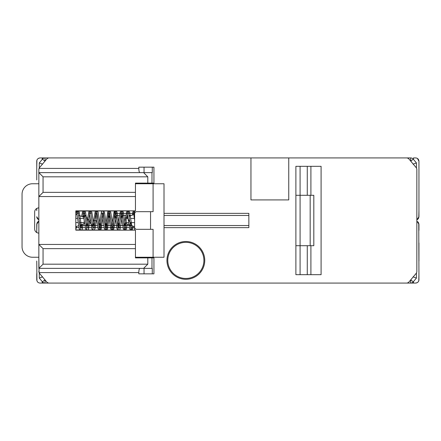 <?xml version="1.0" encoding="UTF-8"?>
<svg xmlns="http://www.w3.org/2000/svg" width="441" height="441" viewBox="0 0 441 441"><rect width="100%" height="100%" fill="white"/><g stroke="black" fill="none" stroke-linecap="round" stroke-linejoin="round"><path stroke-width="0.66" d="M418.763 223.168L418.95 279.721C418.922 281.59 417.798 282.709 415.587 283.078L407.192 283.078M410.968 283.078L413.493 283.078L413.493 281.579M410.665 279.941L410.665 283.078L406.464 283.078A3.363 3.363 0 0 0 409.039 281.882L416.061 273.508A3.363 3.363 0 0 0 416.85 271.347L416.85 169.653A3.363 3.363 0 0 0 416.061 167.492L409.039 159.118A3.363 3.363 0 0 0 406.464 157.922L49.238 157.922A3.363 3.363 0 0 0 46.663 159.118L39.635 167.492A3.363 3.363 0 0 0 38.852 169.653L39.084 168.418L138.81 168.418L138.81 167.161L153.931 167.161L153.931 183.12L147.801 183.12L147.801 176.819L43.053 176.819L38.852 172.618L38.852 183.12M413.068 276.854L416.431 278.073L413.239 281.882A3.363 3.363 0 0 1 410.665 283.078A3.363 3.363 0 0 0 413.239 281.882L412.737 282.361L413.239 281.882L410.775 279.809M416.431 278.073L416.431 272.973M406.464 283.078L45.037 283.078L45.037 279.941M418.95 242.969L418.95 261.028M417.07 221.266L418.95 224.282L418.95 230.367M418.779 280.774L418.95 273.629M418.503 281.391L418.14 281.909M417.704 282.328L417.429 282.532M416.96 282.786L416.321 283.001M417.958 221.895L418.459 222.529M36.752 179.972L36.752 161.279C36.779 159.41 37.898 158.291 40.109 157.922L104.793 157.922M42.209 159.422L42.209 157.922L45.037 157.922L44.26 158.01L45.037 157.922L45.037 161.059M350.909 157.922L410.665 157.922L410.665 161.059M416.431 168.027L416.431 162.927L413.239 159.118A3.363 3.363 0 0 0 410.665 157.922L407.192 157.922M413.493 159.422L413.493 157.922L415.587 157.922C417.616 158.06 418.735 159.179 418.95 161.279L418.95 167.371M410.665 157.922L410.968 157.922M413.068 164.146L416.431 162.927M413.239 159.118L412.737 158.639L413.239 159.118L410.775 161.191M250.951 157.922L250.951 199.922L288.75 199.922L288.75 157.922M139.935 268.382C139.246 268.575 138.871 269.975 138.81 272.582L39.084 272.582A3.363 3.363 0 0 0 39.635 273.508L46.663 281.882A3.363 3.363 0 0 0 49.238 283.078M138.81 272.582L138.81 273.839L153.931 273.839L153.931 257.88L135.448 257.88L135.448 248.641L43.053 248.641L38.852 244.441L38.852 169.653M166.952 260.399A18.902 18.902 0 0 0 185.848 279.302A18.902 18.902 0 0 0 204.751 260.399A18.902 18.902 0 0 0 185.848 241.503A18.902 18.902 0 0 0 166.952 260.399M300.089 166.318L300.089 195.302L295.889 195.302L295.889 166.318L321.092 166.318L321.092 274.682L295.889 274.682L295.889 245.698L300.089 245.698L300.089 195.302L313.816 195.302L313.816 245.698L300.089 245.698L300.089 274.682M164.008 213.361L248.851 213.361L248.851 227.639L164.008 227.639M134.61 227.639L131.958 227.639M129.307 227.639L124.533 227.639M123.006 227.639L118.232 227.639M116.705 227.639L105.261 227.639M104.109 227.639L98.96 227.639M97.808 227.639L94.154 227.639M91.508 227.639L87.858 227.639M85.207 227.639L80.427 227.639M78.906 227.639L75.808 227.639M134.61 213.361L116.253 213.361M295.889 245.698L295.889 195.302L295.889 245.698M96 214.491L94.969 220.599C93.266 220.61 93.266 220.621 94.969 220.638C96.673 220.621 96.673 220.61 94.969 220.599C93.266 220.61 93.266 220.621 94.969 220.638C96.673 220.621 96.673 220.61 94.969 220.599L93.966 226.509M93.382 227.573L83.933 213.427M83.399 214.491L82.919 216.878M81.772 224.535L81.364 226.509M80.786 227.573L79.231 220.5M95.791 213.477L94.176 227.523M93.167 229.937L90.499 211.063M90.014 211.063L89.54 213.174M89.49 213.477L87.875 227.523M86.866 229.937L84.198 211.063M83.713 211.063L83.239 213.174M83.195 213.477L82.77 216.829M81.96 224.469L81.574 227.523M80.565 229.937L77.903 211.063M77.418 211.063L76.938 213.174M76.894 213.477L76.734 214.629M78.162 222.6L75.808 222.6L75.808 229.937L135.448 230.158L75.808 230.158L75.808 210.842L135.448 210.842L135.448 196.559L38.852 196.559L43.053 192.359L43.053 176.819M135.448 210.842L75.808 211.063L75.808 222.6M114.903 214.491L112.863 226.509M110.013 211.063L110.741 212.16L113.238 228.063L112.306 227.578L109.159 213.422L108.227 212.937L110.708 228.802L111.452 229.937M108.602 214.491L106.568 226.509M105.079 228.058L106.005 227.578L102.858 213.422L101.932 212.937L104.423 228.851L105.151 229.937M102.301 214.491L100.267 226.509M98.778 228.058L99.71 227.578L96.557 213.422L95.631 212.937L98.117 228.829L98.85 229.937M115.217 211.063L114.737 213.174M114.693 213.477L113.072 227.523M113.028 227.826L112.549 229.937M112.064 229.937L109.401 211.063M108.916 211.063L108.436 213.174M108.392 213.477L106.772 227.523M106.728 227.826L106.248 229.937M105.763 229.937L103.1 211.063M101.281 220.5L100.471 227.523M100.427 227.826L99.953 229.937M99.468 229.937L96.799 211.063M96.314 211.063L95.84 213.174M116.27 211.063L115.514 213.422L116.385 212.937M134.61 213.648L133.772 214.596M131.947 225.737L126.991 217.066M126.209 222.402L123.982 224.761L122.868 217.33L121.755 213.422M121.198 214.491L119.164 226.509M118.629 227.578L115.459 213.422L114.528 212.937L117.003 228.791L117.753 229.937M134.114 211.063L133.64 213.174M133.59 213.477L133.419 214.723M132.201 225.831L131.451 229.937M130.966 229.937L128.298 211.063M127.813 211.063L127.339 213.174M127.295 213.477L126.837 217.121M126.209 223.113L125.15 229.937M124.665 229.937L122.003 211.063M121.518 211.063L121.038 213.174M120.994 213.477L120.184 220.5M118.364 229.937L115.702 211.063M134.61 211.063L134.61 227.22A2.1 2.1 0 0 0 136.71 229.32L153.088 229.32L153.088 257.252L135.448 257.252M134.61 229.937L134.61 227.22M134.61 218.4L130.701 218.4M128.055 218.4L126.209 218.4L126.209 223.648L130.123 225.075M83.955 218.4L79.016 218.4M77.655 218.4L75.808 218.4M134.61 222.6L129.935 222.6M128.563 222.6L126.209 222.6M79.959 225.197L84.209 223.648L84.209 222.6L79.534 222.6M127.846 216.757L126.209 217.352L126.209 218.4M134.61 214.293L129.004 216.333M83.801 217.204L78.669 215.335M77.153 214.778L75.808 214.293M130.354 225.158L134.61 226.707M75.808 226.707L78.575 225.704M84.209 220.5L84.209 222.6M38.852 183.748L32.551 183.748A10.501 10.501 0 0 0 22.05 194.249L22.05 246.751A10.501 10.501 0 0 0 32.551 257.252L38.852 257.252M153.088 257.252L164.008 257.252L164.008 183.748L135.448 183.748M38.852 233.102A4.201 4.201 0 0 1 34.652 228.901L34.652 212.099A4.201 4.201 0 0 1 38.852 207.898M39.084 272.582A3.363 3.363 0 0 1 38.852 271.347A3.363 3.363 0 0 0 39.084 272.582L38.852 257.88M147.801 257.88L147.801 264.181L143.601 268.382L38.852 268.382L38.852 244.441L135.448 244.441L135.448 248.641M44.728 157.922L48.51 157.922M42.628 164.146L39.271 162.927L42.463 159.118A3.363 3.363 0 0 1 45.037 157.922A3.363 3.363 0 0 0 42.463 159.118L42.959 158.639L42.463 159.118L44.927 161.191M39.271 162.927L39.271 168.027M138.81 168.418C138.871 171.025 139.246 172.425 139.935 172.618M38.852 172.618L152.283 172.618L152.283 167.161M143.601 268.382L152.283 268.382L152.283 273.839M39.271 272.973L39.271 278.073L42.463 281.882L44.927 279.809M42.628 276.854L39.271 278.073M42.463 281.882L42.959 282.361L42.463 281.882A3.363 3.363 0 0 0 45.037 283.078L42.209 283.078L45.037 283.078M42.209 281.579L42.209 283.078L40.109 283.078C38.086 282.94 36.967 281.821 36.752 279.721L36.752 273.629M48.51 283.078L44.728 283.078M38.742 221.211L36.752 224.282L36.752 232.539M36.752 261.028L36.939 280.834M36.752 230.367L36.917 223.229M37.193 222.611L37.562 222.093M37.992 221.669L38.273 221.465M39.541 283.034L38.632 282.736M37.744 282.108L37.242 281.474M38.852 268.382L43.053 264.181L43.053 248.641M135.448 230.158L135.448 244.441M147.801 183.12L135.448 183.12L135.448 196.559M143.601 172.618L147.801 176.819M153.088 183.748L153.088 211.68L150.546 211.68L150.546 229.32M150.546 211.68L136.71 211.68A2.1 2.1 0 0 0 134.61 213.78L134.61 211.972M114.588 213.102L114.632 211.063M36.752 208.461L36.752 210.633M36.917 160.226L36.752 167.371M37.193 159.609L37.562 159.091M37.992 158.672L38.273 158.468M38.742 158.214L39.376 157.999M36.939 217.832L36.752 216.718L38.632 219.734M37.744 219.105L37.242 218.471M116.237 215.462L119.5 215.462M120.729 215.462L121.358 215.462M122.537 215.462L125.801 215.462M127.03 215.462L127.658 215.462M128.838 215.462L131.401 215.462M164.008 215.462L248.851 215.462M80.025 225.538L81.591 225.538M81.839 225.538L86.078 225.538M86.326 225.538L87.886 225.538M88.139 225.538L91.149 225.538M92.627 225.538L94.187 225.538M94.435 225.538L97.45 225.538M98.927 225.538L99.308 225.538M100.735 225.538L103.751 225.538M105.228 225.538L111.909 225.538M113.337 225.538L117.582 225.538M117.83 225.538L119.39 225.538M119.638 225.538L123.877 225.538M124.125 225.538L125.691 225.538M125.939 225.538L130.178 225.538M130.426 225.538L131.401 225.538M164.008 225.538L248.851 225.538M416.96 219.789L418.95 216.718L418.95 161.279L417.462 158.49M418.95 210.633L418.779 217.771M418.503 218.389L418.14 218.907M417.704 219.331L417.429 219.535M418.95 198.031L418.95 179.972M416.155 157.966L417.07 158.264M203.907 260.399A18.059 18.059 0 0 1 185.848 278.458A18.059 18.059 0 0 1 167.789 260.399A18.059 18.059 0 0 1 185.848 242.341A18.059 18.059 0 0 1 203.907 260.399M310.905 166.318L310.905 195.302M307.267 166.318L307.267 195.302M310.905 274.682L310.905 245.698M307.267 274.682L307.267 245.698M310.177 245.698L310.177 195.302M144.042 172.618L144.042 167.161M151.985 268.382L151.985 257.88M151.985 183.12L151.985 172.618M144.042 268.382L144.042 273.839M147.801 264.181L43.053 264.181M135.448 192.359L43.053 192.359M95.703 211.063L95.157 211.719L92.643 227.523M90.256 213.422L89.33 212.942L91.8 228.769L92.555 229.937M89.402 211.063L88.861 211.713L87.632 218.24L86.552 226.509M86.342 227.523L86.177 228.063M84.887 212.937L83.955 213.422L83.029 212.937L85.515 228.818L86.254 229.937M83.106 211.063L82.572 211.697L81.568 216.388M80.488 225.004L80.251 226.509M77.655 213.422L76.728 212.942L79.215 228.818L79.953 229.937M76.8 211.063L75.808 213.119M94.264 229.937L95.157 228.306L96.292 220.616M93.409 227.578L94.335 228.063L91.86 212.215L91.116 211.063M87.963 229.937L88.503 229.281L90.256 218.416M91.022 213.477L91.188 212.937M87.109 227.578L88.035 228.063L85.554 212.187L84.815 211.063M81.662 229.937L82.197 229.298L83.277 223.989M84.099 217.308L84.722 213.477M80.808 227.578L81.739 228.063L79.253 212.182L78.515 211.063M75.808 229.452L76.635 226.409M78.421 213.477L78.586 212.937M113.166 229.937L113.695 229.303L114.825 223.637L116.33 213.086M106.865 229.937L107.4 229.292L109.715 214.491M110.085 212.937L109.159 213.422M106.005 227.578L106.937 228.063L104.445 212.171L103.712 211.063M100.565 229.937L101.11 229.276L102.858 218.416M103.624 213.477L103.789 212.937M99.71 227.578L100.636 228.063L98.156 212.193L97.417 211.063M132.063 229.937L132.592 229.309L133.358 226.25M131.203 227.578L132.14 228.063L129.66 212.204L128.915 211.063M125.762 229.937L126.38 229.127L127.366 224.072M128.987 212.937L128.055 213.422L127.129 212.937L129.626 228.846L130.349 229.937M124.908 227.578L125.834 228.058L123.37 212.237L122.609 211.063M119.461 229.937L120.002 229.292L121.203 223.014L122.526 213.477M122.686 212.942L121.76 213.427L120.828 212.937L123.315 228.813L124.053 229.937M118.607 227.578L119.539 228.063L117.041 212.154L116.314 211.063M134.356 213.422L133.43 212.937C133.298 212.485 133.728 212.926 134.61 220.5M133.502 211.063L132.962 211.719L132.14 215.191M130.839 225.334L130.652 226.509M127.201 211.063L126.661 211.713L125.487 217.815L124.351 226.509M124.141 227.523L123.982 228.063M120.9 211.063L120.365 211.708L119.368 216.41L118.05 226.509M117.841 227.523L117.681 228.063M114.599 211.063L114.065 211.713L112.306 222.584M111.54 227.523L111.38 228.063M108.299 211.063L107.769 211.702L105.449 226.509M102.003 211.063L101.447 211.746L99.148 226.509"/></g></svg>
